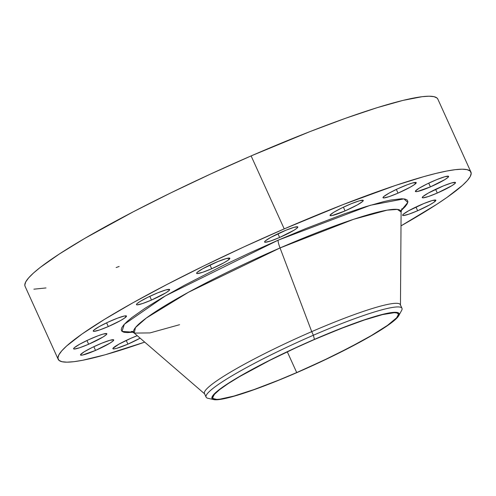 <?xml version="1.0" encoding="UTF-8"?>
<svg xmlns="http://www.w3.org/2000/svg" width="496" height="496" viewBox="0 0 496 496"><rect width="100%" height="100%" fill="white"/><g stroke="black" fill="none" stroke-linecap="round" stroke-linejoin="round"><path stroke-width="0.74" d="M154.653 294.128A18.247 2.065 -24.4 0 1 169.682 289.552A18.247 2.065 -24.4 0 1 151.485 300.049L149.798 296.329L151.485 300.049L165.955 292.764L169 290.625L169.62 289.466L165.9 289.918L157.852 292.783L148.192 297.104L140.176 301.413L137.132 303.552L136.505 304.271L136.518 304.711L137.163 304.86L142.55 303.54L151.485 300.049A18.247 2.065 -24.4 0 1 136.45 304.625A18.247 2.065 -24.4 0 1 154.653 294.128M111.451 320.627A18.247 2.065 -24.4 0 1 126.486 316.051A18.247 2.065 -24.4 0 1 108.289 326.554L106.597 322.828L108.289 326.554L120.46 320.608L124.564 318.091L126.424 315.971L124.521 315.971L117.67 318.103L108.19 322.084L99.281 326.573L93.936 330.057L93.316 331.21L93.961 331.359L99.355 330.045L108.289 326.554A18.247 2.065 -24.4 0 1 93.254 331.13A18.247 2.065 -24.4 0 1 111.451 320.627M91.803 338.315A18.247 2.065 -24.4 0 1 106.838 333.74A18.247 2.065 -24.4 0 1 88.641 344.236L86.949 340.516L88.641 344.236L103.112 336.951L106.156 334.806L106.776 333.653L103.05 334.099L98.022 335.792L88.542 339.772L79.633 344.255L74.288 347.739L73.668 348.893L74.319 349.041L79.707 347.727L88.641 344.236A18.247 2.065 -24.4 0 1 73.606 348.812A18.247 2.065 -24.4 0 1 91.803 338.315M98.698 344.491A18.247 2.065 -24.4 0 1 113.733 339.915A18.247 2.065 -24.4 0 1 95.536 350.412L93.843 346.692L95.536 350.412L110.007 343.127L113.051 340.988L113.671 339.828L109.945 340.281L101.897 343.145L92.244 347.46L84.227 351.776L80.557 354.634L80.563 355.074L82.466 355.068L95.536 350.412A18.247 2.065 -24.4 0 1 80.501 354.987A18.247 2.065 -24.4 0 1 98.698 344.491M137.299 335.693L131.08 338.216A18.247 2.065 -24.4 0 1 137.28 335.705M140.139 338.167A18.247 2.065 -24.4 0 1 127.918 344.137L126.226 340.417L127.918 344.137L140.139 338.167M420.819 204.811A18.247 2.065 -24.4 0 1 435.854 200.235A18.247 2.065 -24.4 0 1 417.651 210.738L415.964 207.012L417.651 210.738L429.827 204.792L433.932 202.275L435.786 200.155L432.066 200.601L424.018 203.465L408.648 210.757L403.304 214.241L402.684 215.394L403.329 215.543L408.716 214.229L417.651 210.738A18.247 2.065 -24.4 0 1 402.622 215.314A18.247 2.065 -24.4 0 1 420.819 204.811M440.467 187.128A18.247 2.065 -24.4 0 1 455.502 182.553A18.247 2.065 -24.4 0 1 437.298 193.049L435.612 189.329L437.298 193.049L451.775 185.764L454.82 183.625L455.433 182.466L451.713 182.919L443.666 185.783L428.29 193.074L422.952 196.552L422.332 197.712L422.976 197.861L428.364 196.54L437.298 193.049A18.247 2.065 -24.4 0 1 422.27 197.625A18.247 2.065 -24.4 0 1 440.467 187.128M433.572 180.953A18.247 2.065 -24.4 0 1 448.607 176.378A18.247 2.065 -24.4 0 1 430.41 186.874L428.718 183.154L430.41 186.874L444.881 179.589L447.925 177.45L448.545 176.291L444.819 176.743L436.771 179.608L427.118 183.923L419.101 188.238L415.431 191.096L415.437 191.537L417.341 191.53L430.41 186.874A18.247 2.065 -24.4 0 1 415.375 191.45A18.247 2.065 -24.4 0 1 433.572 180.953M401.19 187.221A18.247 2.065 -24.4 0 1 416.225 182.646A18.247 2.065 -24.4 0 1 398.021 193.149L396.335 189.429L398.021 193.149L410.198 187.203L414.303 184.686L416.156 182.565L412.436 183.012L407.408 184.698L397.928 188.685L389.013 193.167L383.675 196.652L383.055 197.805L383.699 197.954L389.087 196.639L398.021 193.149A18.247 2.065 -24.4 0 1 382.993 197.724A18.247 2.065 -24.4 0 1 401.19 187.221M348.248 204.991A18.247 2.065 -24.4 0 1 363.277 200.415A18.247 2.065 -24.4 0 1 345.08 210.912L343.393 207.192L345.08 210.912L357.256 204.966L362.595 201.488L363.215 200.328L359.495 200.781L351.447 203.645L341.787 207.96L333.771 212.276L330.1 215.134L330.113 215.574L332.01 215.568L345.08 210.912A18.247 2.065 -24.4 0 1 330.045 215.487A18.247 2.065 -24.4 0 1 348.248 204.991M214.818 262.843A18.247 2.065 -24.4 0 1 229.853 258.267A18.247 2.065 -24.4 0 1 211.656 268.77L209.963 265.05L211.656 268.77L223.826 262.824L227.931 260.307L229.791 258.187L226.064 258.633L218.017 261.504L202.647 268.789L197.303 272.273L196.683 273.426L197.327 273.575L202.721 272.261L211.656 268.77A18.247 2.065 -24.4 0 1 196.621 273.346A18.247 2.065 -24.4 0 1 214.818 262.843M282.801 231.545A18.247 2.065 -24.4 0 1 297.836 226.97A18.247 2.065 -24.4 0 1 279.632 237.466L277.946 233.746L279.632 237.466L294.109 230.181L297.154 228.042L297.767 226.883L294.047 227.335L286 230.2L270.624 237.491L265.286 240.969L264.666 242.129L265.31 242.271L270.698 240.957L279.632 237.466A18.247 2.065 -24.4 0 1 264.604 242.042A18.247 2.065 -24.4 0 1 282.801 231.545M401.859 208.711L401.103 212.028L397.445 209.417L387.147 210.143L353.642 219.294L280.042 247.944A11.526 1.674 66.6 0 1 278.194 240.163L370.276 205.288L403.942 198.877L407.78 202.48L400.787 210.905M401.245 210.502L405.22 206.609L407.241 203.806L407.892 201.605L407.16 200.018L405.058 199.063L401.599 198.753L390.774 200.062L383.507 201.667L365.62 206.708L343.846 214.012L305.772 228.582L278.194 240.163A11.526 1.674 -113.4 0 0 280.042 247.944L311.724 331.632A107.545 12.177 -24.4 0 1 400.458 305.3L401.103 212.028A146.717 16.61 155.6 0 0 280.042 247.944L188.536 292.225L146.388 317.979L135.47 327.558L134.242 333.083L204.848 394.041A107.545 12.177 -24.4 0 1 311.724 331.632L313.36 335.253A107.545 12.177 155.6 0 0 207.923 398.288L213.726 399.59A102.746 11.631 -24.4 0 1 314.458 339.363L313.36 335.253L311.724 331.632A107.545 12.177 155.6 0 0 204.451 393.52L206.088 397.135A107.545 12.177 -24.4 0 1 313.36 335.253A107.545 12.177 -24.4 0 1 401.971 308.283L400.328 304.662A107.545 12.177 155.6 0 0 311.724 331.632L280.042 247.944A146.717 16.61 155.6 0 0 134.242 333.083L149.959 332.921L179.558 324.706M398.79 315.642L401.63 310.422A107.545 12.177 155.6 0 0 313.36 335.253L314.458 339.363L349.469 325.159L364.771 319.703L383.296 314.197L395.12 312.294L398.759 313.125L399.237 314.16L398.809 315.599L395.281 319.629L388.3 325.06L378.138 331.681L365.186 339.239L332.996 355.973L296.627 372.719A102.746 11.631 -24.4 0 1 213.726 399.59L212.331 398.964L211.854 397.922L213.596 394.655L218.879 389.899L232.946 380.401L245.898 372.843L269.44 360.4L286.998 351.819L314.458 339.363A102.746 11.631 -24.4 0 1 398.79 315.642A102.746 11.631 -24.4 0 1 296.627 372.719L269.936 383.743L246.314 392.379L227.788 397.885L219.083 399.571L213.702 399.584M437.838 99.113L437.038 98.034L434.006 96.664L429.021 96.212L422.133 96.689L402.938 100.409L377.146 107.675L345.762 118.209L309.975 131.601L251.112 155.911A226.616 25.656 155.6 0 0 25.073 286.316L58.181 359.296A226.616 25.656 -24.4 0 1 284.22 228.892L251.112 155.911L210.602 174.022L170.891 192.845L133.511 211.668L84.903 238.309L59.297 254.026L40.3 267.375L33.523 273.005L28.656 277.859L25.736 281.895L24.8 285.076L25.085 286.341M470.927 172.069A226.616 25.656 -24.4 0 1 401.004 225.866L436.703 204.358L447.082 197.352L462.477 185.374L467.344 180.519L470.264 176.483L471.2 173.309L470.146 171.021L467.114 169.644L462.129 169.192L455.241 169.675L446.518 171.077L436.046 173.395L423.919 176.595L395.188 185.535L343.083 204.588L284.22 228.892A226.616 25.656 -24.4 0 1 470.927 172.069L437.819 99.082A226.616 25.656 155.6 0 0 251.112 155.911L284.22 228.892L243.71 247.002L203.999 265.831L166.619 284.648L132.996 302.74L104.439 319.412L82.026 334.013L66.631 345.991L61.764 350.846L58.844 354.882L57.908 358.056L58.962 360.344L61.994 361.72L66.979 362.167L73.867 361.689L82.59 360.288L105.189 354.77L144.714 342.122A226.616 25.656 -24.4 0 1 58.181 359.296M314.377 339.518A101.785 11.52 -24.4 0 1 398.238 313.993A101.785 11.52 -24.4 0 1 296.713 372.564L287.296 351.807L296.713 372.564A101.785 11.52 -24.4 0 1 212.846 398.09A101.785 11.52 -24.4 0 1 314.377 339.518L296.18 347.653L269.774 360.356L239.723 376.532L228.222 383.588L219.691 389.583L214.458 394.295L212.728 397.532L213.199 398.561L216.802 399.379L219.895 399.162L233.963 396.056L254.2 389.503L278.857 380.066L296.713 372.564L323.913 360.226L349.531 347.522L371.361 335.556L387.525 325.351L396.626 317.793L398.356 314.551L397.885 313.528L396.521 312.908L394.283 312.703L382.571 314.588L364.219 320.044L340.814 328.6L314.377 339.518M33.871 289.187L45.992 287.94M116.132 267.549L119.145 266.47M131.08 338.216L118.91 344.162L112.939 348.359L112.945 348.8L113.59 348.948L116.672 348.353L127.918 344.137A18.247 2.065 -24.4 0 1 112.883 348.713A18.247 2.065 -24.4 0 1 131.08 338.216M278.194 240.163L250.096 252.724L222.549 265.782L184.574 285.206L162.905 297.321L145.142 308.221L131.967 317.483L127.267 321.389L123.888 324.756L121.861 327.552L121.216 329.759L121.942 331.347L124.05 332.295L127.503 332.611L132.996 332.19L121.991 331.384L124.341 324.254L165.354 295.901L278.194 240.163M134.242 333.083L131.242 331.471L133.523 331.464"/></g></svg>
